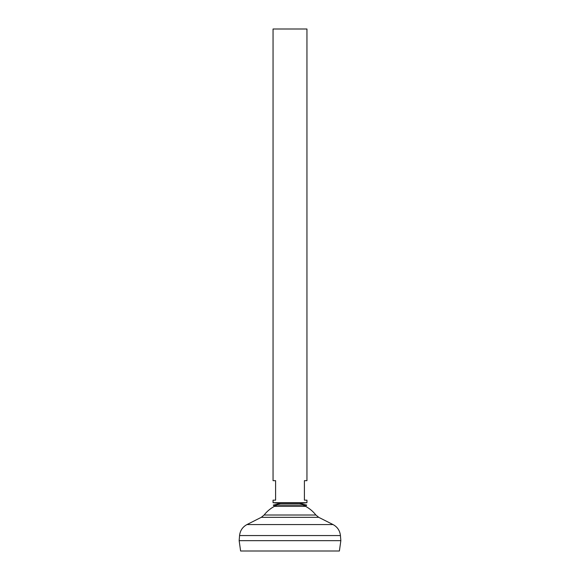 <?xml version="1.0" encoding="UTF-8"?>
<svg xmlns="http://www.w3.org/2000/svg" width="580" height="580" viewBox="0 0 580 580"><rect width="100%" height="100%" fill="white"/><g stroke="black" fill="none" stroke-linecap="round" stroke-linejoin="round"><path stroke-width="0.87" d="M306.95 502.7L273.05 502.7L273.05 500.156L275.594 500.156L275.594 480.668L273.05 480.668L273.05 29L306.95 29L306.95 480.668L304.406 480.668L304.406 500.156L306.95 500.156L306.95 502.7L298.685 503.527M339.394 551L240.606 551L239.156 540.662L340.844 540.662L339.394 551M340.844 540.647L239.156 540.647L239.569 535.558L340.431 535.558L340.844 540.647M302.905 505.071A32.929 32.929 0 0 1 315.875 515.004L264.125 515.004L261.29 517.324L246.964 524.566C242.592 526.952 240.135 530.613 239.569 535.558M277.095 505.071A32.929 32.929 0 0 0 264.125 515.004M273.318 505.071L274.434 506.347L305.566 506.347L306.682 505.071L273.318 505.071L280.647 503.527L298.475 503.549M315.875 515.004L318.71 517.324L333.036 524.566L246.964 524.566M318.71 517.324L261.29 517.324M333.036 524.566C337.408 526.952 339.865 530.613 340.431 535.558M281.314 503.527L273.05 502.7M306.682 505.071L299.352 503.527M281.525 503.549L280.647 503.527"/></g></svg>
